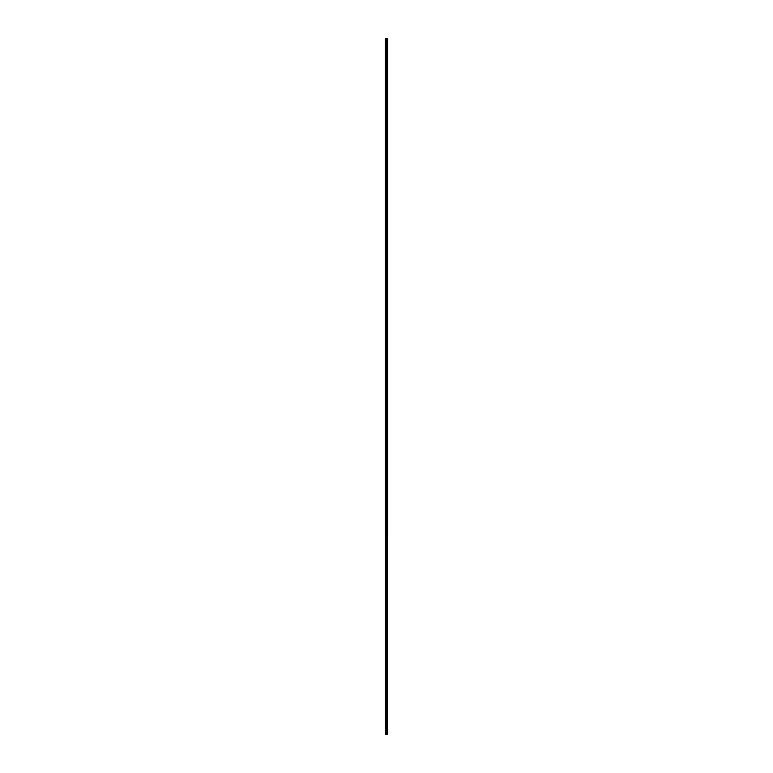 <?xml version="1.0" encoding="UTF-8"?>
<svg xmlns="http://www.w3.org/2000/svg" width="773" height="773" viewBox="0 0 773 773"><rect width="100%" height="100%" fill="white"/><g stroke="black" fill="none" stroke-linecap="round" stroke-linejoin="round"><path stroke-width="1.16" d="M385.292 38.65L385.292 734.35L385.814 734.35L385.814 38.65L385.292 38.65M385.814 734.35L386.8 734.35L386.8 38.65L387.012 734.35L387.012 38.65L385.814 38.65M387.611 734.35L387.708 38.65L387.611 734.35L387.012 734.35M387.012 38.65L387.611 38.65M387.099 734.35L387.099 38.65"/></g></svg>
